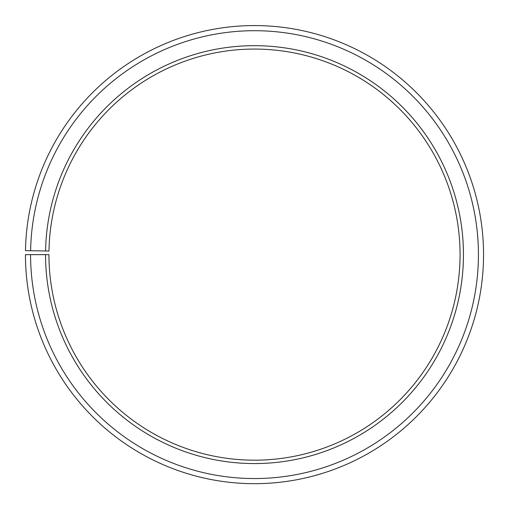 <?xml version="1.0" encoding="UTF-8"?>
<svg xmlns="http://www.w3.org/2000/svg" width="509" height="509" viewBox="0 0 509 509"><rect width="100%" height="100%" fill="white"/><g stroke="black" fill="none" stroke-linecap="round" stroke-linejoin="round"><path stroke-width="0.76" d="M460.06 254.627A205.56 205.56 0 0 0 256.294 49.074A205.56 205.56 0 0 0 48.972 251.039L45.581 250.975A208.951 208.951 0 0 1 256.326 45.683A208.951 208.951 0 0 1 463.451 254.627A208.951 208.951 0 0 1 254.5 463.572A208.951 208.951 0 0 1 45.549 254.627L48.94 254.627A205.56 205.56 0 0 0 254.5 460.181A205.56 205.56 0 0 0 460.06 254.627M30.616 250.714L25.482 250.625A229.05 229.05 0 0 1 256.498 25.584A229.05 229.05 0 0 1 483.55 254.627A229.05 229.05 0 0 1 254.5 483.677A229.05 229.05 0 0 1 25.45 254.627L30.578 254.627A223.922 223.922 0 0 0 254.5 478.543A223.922 223.922 0 0 0 478.422 254.627A223.922 223.922 0 0 0 256.453 30.712A223.922 223.922 0 0 0 30.616 250.714L45.581 250.975M30.578 254.627L45.549 254.627"/></g></svg>
